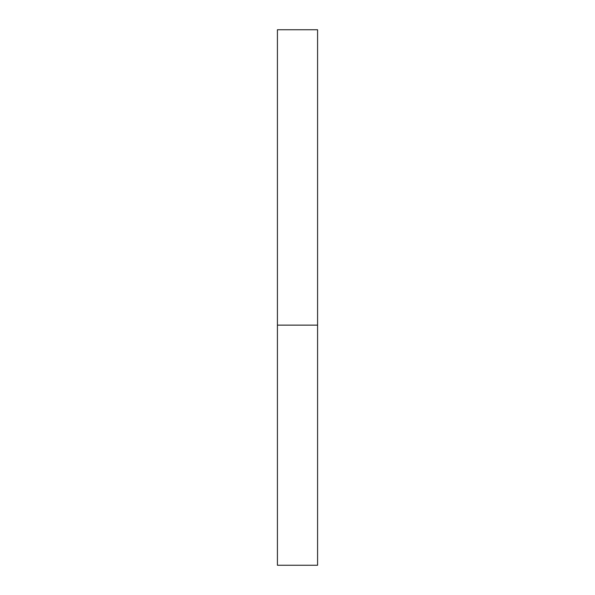 <?xml version="1.0" encoding="UTF-8"?>
<svg xmlns="http://www.w3.org/2000/svg" width="595" height="595" viewBox="0 0 595 595"><rect width="100%" height="100%" fill="white"/><g stroke="black" fill="none" stroke-linecap="round" stroke-linejoin="round"><path stroke-width="0.89" d="M277.419 29.75L317.581 29.75L317.581 565.25L277.419 565.25L277.419 29.75M317.581 325.13L277.419 325.13"/></g></svg>
